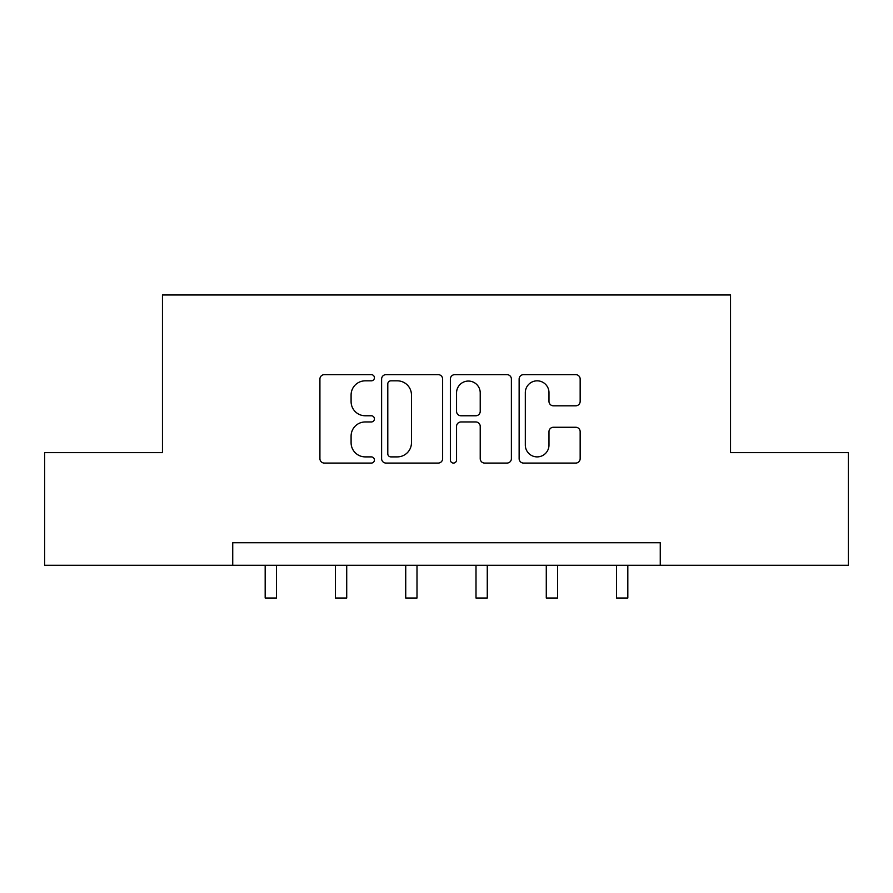 <?xml version="1.0" encoding="UTF-8"?>
<svg xmlns="http://www.w3.org/2000/svg" width="893" height="893" viewBox="0 0 893 893"><rect width="100%" height="100%" fill="white"/><g stroke="black" fill="none" stroke-linecap="round" stroke-linejoin="round"><path stroke-width="1.34" d="M374.424 377.739A3.092 3.092 0 0 0 371.321 374.647L324.338 374.647A4.42 4.42 0 0 0 319.917 379.067L319.917 458.656A4.42 4.42 0 0 0 324.338 463.076L371.321 463.076A3.092 3.092 0 0 0 374.424 459.984A3.092 3.092 0 0 0 371.321 456.892L365.248 456.892A14.154 14.154 0 0 1 351.094 442.738L351.094 436.108A14.154 14.154 0 0 1 365.248 421.954L371.321 421.954A3.092 3.092 0 0 0 374.424 418.862A3.092 3.092 0 0 0 371.321 415.77L365.248 415.77A14.154 14.154 0 0 1 351.094 401.616L351.094 394.985A14.154 14.154 0 0 1 365.248 380.831L371.321 380.831A3.092 3.092 0 0 0 374.424 377.739M575.728 405.813A4.42 4.42 0 0 0 580.16 401.392L580.16 379.067A4.42 4.42 0 0 0 575.728 374.647L523.555 374.647A4.42 4.42 0 0 0 519.134 379.067L519.134 458.656A4.42 4.42 0 0 0 523.555 463.076L575.728 463.076A4.42 4.42 0 0 0 580.16 458.656L580.16 431.687A4.42 4.42 0 0 0 575.728 427.267L553.403 427.267A4.42 4.42 0 0 0 548.983 431.687L548.983 445.06A11.832 11.832 0 0 1 537.151 456.892A11.832 11.832 0 0 1 525.318 445.06L525.318 392.663A11.832 11.832 0 0 1 537.151 380.831A11.832 11.832 0 0 1 548.983 392.663L548.983 401.392A4.42 4.42 0 0 0 553.403 405.813L575.728 405.813M232.738 565.28L44.65 565.28L44.65 452.651L162.459 452.651L162.459 294.969L730.541 294.969L730.541 452.651L848.35 452.651L848.35 565.28L660.262 565.28L660.262 542.754L232.738 542.754L232.738 565.28L660.262 565.28M442.627 379.067A4.42 4.42 0 0 0 438.206 374.647L386.033 374.647A4.42 4.42 0 0 0 381.612 379.067L381.612 458.656A4.42 4.42 0 0 0 386.033 463.076L438.206 463.076A4.42 4.42 0 0 0 442.627 458.656L442.627 379.067M454.794 374.647L506.967 374.647A4.42 4.42 0 0 1 511.388 379.067L511.388 458.656A4.42 4.42 0 0 1 506.967 463.076L484.642 463.076A4.42 4.42 0 0 1 480.222 458.656L480.222 426.374A4.42 4.42 0 0 0 475.79 421.954L460.978 421.954A4.42 4.42 0 0 0 456.557 426.374L456.557 459.984A3.092 3.092 0 0 1 453.465 463.076A3.092 3.092 0 0 1 450.373 459.984L450.373 379.067A4.42 4.42 0 0 1 454.794 374.647M390.888 380.831A3.092 3.092 0 0 0 387.796 383.923L387.796 453.8A3.092 3.092 0 0 0 390.888 456.892L397.307 456.892A14.154 14.154 0 0 0 411.461 442.738L411.461 394.985A14.154 14.154 0 0 0 397.307 380.831L390.888 380.831M480.222 392.887A11.832 11.832 0 0 0 468.39 381.054A11.832 11.832 0 0 0 456.557 392.887L456.557 411.349A4.42 4.42 0 0 0 460.978 415.77L475.79 415.77A4.42 4.42 0 0 0 480.222 411.349L480.222 392.887M265.176 565.28L265.176 598.031L276.439 598.031L276.439 565.28M335.455 565.28L335.455 598.031L346.718 598.031L346.718 565.28M405.735 565.28L405.735 598.031L416.998 598.031L416.998 565.28M476.002 565.28L476.002 598.031L487.265 598.031L487.265 565.28M546.282 565.28L546.282 598.031L557.545 598.031L557.545 565.28M616.561 565.28L616.561 598.031L627.824 598.031L627.824 565.28"/></g></svg>
